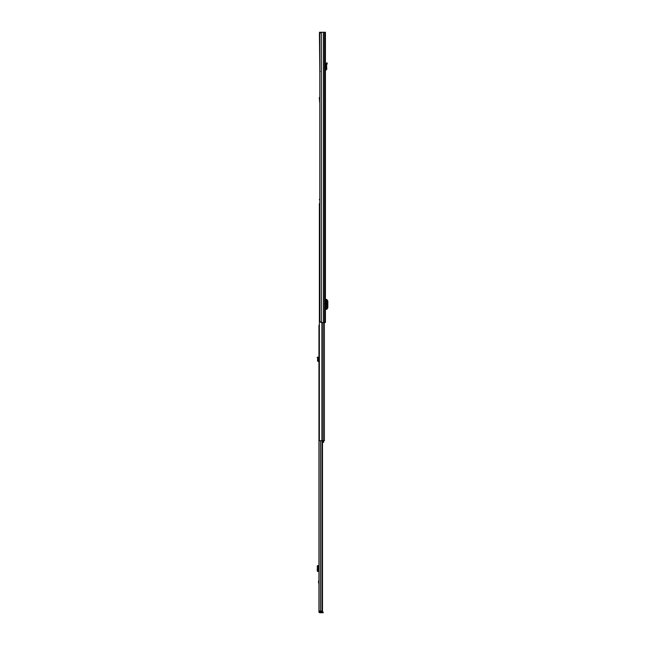 <?xml version="1.0" encoding="UTF-8"?>
<svg xmlns="http://www.w3.org/2000/svg" width="645" height="645" viewBox="0 0 645 645"><rect width="100%" height="100%" fill="white"/><g stroke="black" fill="none" stroke-linecap="round" stroke-linejoin="round"><path stroke-width="0.97" d="M327.007 63.992L327.265 63.025L326.652 62.863L325.91 65.693L326.547 65.701L327.007 63.992L326.394 63.831M320.944 32.25L325.435 32.25L325.435 322.5L320.944 322.5L319.791 321.178L319.791 33.572L320.944 32.25L319.42 32.25L319.791 33.572M325.588 306.085L325.588 302.707M325.435 63.678L325.435 62.662M325.588 309.334L326.878 309.318L326.886 299.482L325.588 299.465M326.886 309.132L327.829 307.818L327.829 300.949L326.886 299.659M326.886 309.318L326.878 299.482M325.435 69.563L326.193 69.249L325.91 65.693L326.547 65.701L326.83 69.2L326.193 69.249M325.435 70.216L326.83 69.2M325.459 70.192L325.435 69.716M319.791 71.563L320.21 71.563M319.42 33.572L319.791 71.305M319.791 103.684L319.315 97.75A0.524 0.524 0 0 1 319.791 97.218M317.171 357.37L317.904 357.064L318.364 359.708L317.574 359.636L317.671 358.556L318.453 358.37L317.671 358.556L317.171 357.37M318.944 360.74L318.299 360.434L318.364 359.708M318.944 361.539L318.509 361.514A1.056 1.056 0 0 1 317.509 360.37L317.574 359.636M319.735 611.065L318.944 611.218L318.944 611.823A0.927 0.927 0 0 0 319.872 612.75L323.129 612.75L323.129 611.96L319.968 611.96L319.968 612.75M318.944 611.218L318.944 325.298L319.372 325.298M318.944 584.064L318.477 581.984L318.944 579.903M319.735 611.218L319.968 611.96M322.484 440.712L322.484 611.065L318.944 611.065M321.928 440.712L321.928 611.065M318.944 565.625L317.904 566.399L317.904 570.535L318.195 571.325L318.944 571.43M317.509 571.43L318.364 571.43M317.509 565.625L317.171 570.535L317.671 571.349M317.671 565.697L318.453 565.697L318.453 571.357L318.469 565.689L318.469 571.365M317.671 565.681L318.469 565.689M317.574 565.625L318.364 565.625M324.379 322.5L324.379 440.712L319.372 440.712L319.372 203.498L319.791 203.498M319.791 199.273L319.372 199.273L319.791 200.329M323.629 440.712L323.629 442.228L322.484 442.793M324.379 433.496L324.379 435.875M323.629 441.857L323.105 442.293M323.355 32.25L323.355 322.5M321.347 32.25L321.347 322.5M323.451 32.25L323.451 322.5M324.596 32.25L324.596 322.5M326.039 309.334L326.039 299.465M325.983 70.168L325.951 69.531M317.469 358.072L318.195 357.765M318.509 581.669L318.944 581.669M320.396 440.712L320.396 611.065M320.638 611.96L320.638 612.75M321.645 611.96L321.645 612.75M318.549 565.625L318.549 571.43M317.469 571.325L318.195 571.325M317.171 570.535L317.904 570.535M317.171 566.512L317.904 566.512M317.469 565.73L318.195 565.73M318.944 582.298L318.509 582.298M323.121 322.5L323.121 440.712M321.871 322.5L321.871 440.712M323.629 441.486L322.484 441.486"/></g></svg>
